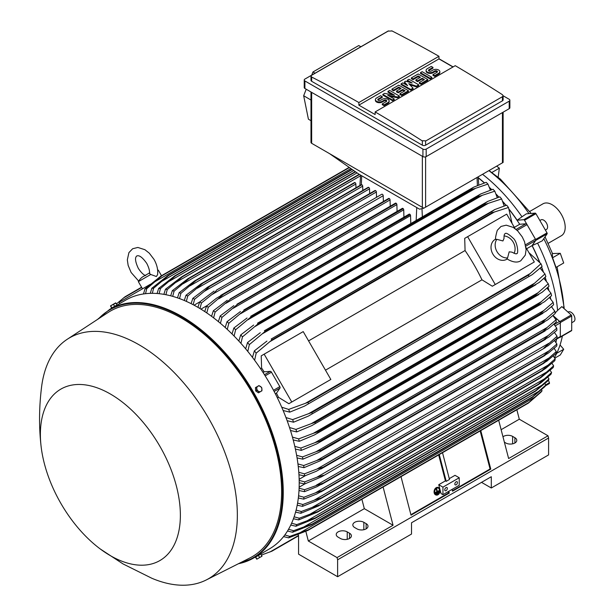 <?xml version="1.0" encoding="UTF-8"?>
<svg xmlns="http://www.w3.org/2000/svg" width="616" height="616" viewBox="0 0 616 616"><rect width="100%" height="100%" fill="white"/><g stroke="black" fill="none" stroke-linecap="round" stroke-linejoin="round"><path stroke-width="0.92" d="M502.933 240.956L504.034 238.377C503.927 235.566 504.296 233.988 505.143 233.633L505.143 233.633C506.005 232.555 508.616 234.026 512.974 238.038C517.425 241.218 518.88 254.531 516.655 253.569L516.655 253.569C516.485 254.215 514.93 253.746 511.988 252.152L509.201 251.813L507.561 257.927A11.511 9.402 -120 0 1 496.981 251.636A11.511 9.402 -120 0 1 496.819 239.324L502.933 240.956M504.057 235.943A11.511 9.402 -120 0 1 513.259 242.234A11.511 9.402 -120 0 1 514.106 253.353M507.284 258.982L506.729 259.298A11.511 9.402 -120 0 1 492.838 254.031A11.511 9.402 -120 0 1 495.218 239.362L495.772 239.039M507.561 257.927L506.899 258.705L508.446 259.744C513.59 262.439 517.702 262.77 520.797 260.745L525.309 255.07L526.11 249.634L524.547 241.765L522.245 236.89L517.663 230.892L513.297 227.42L506.213 225.171L501 226.457L497.281 230.322C495.618 236.151 495.133 239.216 495.818 239.509L496.819 239.324M467.629 236.683L495.256 284.53L492.33 286.217L481.974 279.818A130.299 75.229 -120 0 0 465.072 250.535L464.703 238.369L506.698 214.129L515.068 228.621M525.948 247.478L534.318 261.977L495.256 284.53M481.974 279.818L325.487 370.17M308.577 340.887L465.072 250.535M327.92 381.142L288.85 403.696L278.494 397.297A130.299 75.229 -120 0 0 276.469 393.193L279.972 388.088A1.378 0.801 -120 0 0 279.818 386.64L271.479 372.203A1.378 0.801 -120 0 0 270.301 371.34L264.133 371.825A130.299 75.229 -120 0 0 261.592 368.014L261.223 355.848L264.149 354.161L291.776 402.009L288.85 403.696M264.149 354.161L303.218 331.601L330.838 379.456L291.776 402.009M531.4 263.663L492.33 286.217M526.68 248.733L532.039 245.638L535.543 240.533A1.378 0.801 -120 0 0 535.389 239.085L525.463 244.814M514.345 227.366L519.704 224.27L525.872 223.793A1.378 0.801 -120 0 1 527.05 224.648L535.389 239.085M552.052 307.392A130.53 75.36 -120 0 0 551.898 306.275M550.689 298.945A130.53 75.36 -120 0 0 550.28 296.82M548.81 290.205A130.53 75.36 -120 0 0 548.04 287.141M546.384 281.158A130.53 75.36 -120 0 0 545.16 277.192M543.351 271.764A130.53 75.36 -120 0 0 541.587 266.936M539.639 261.962A130.53 75.36 -120 0 0 532.162 245.576L535.72 240.433L547.116 233.849A0.924 0.531 -120 0 0 547.016 232.886L535.935 213.69A0.924 0.531 -120 0 0 535.15 213.121L526.326 213.837L521.975 216.778A128.459 74.166 -120 0 0 482.574 174.328M509.37 209.532A130.53 75.36 -120 0 1 517.17 220.235L523.754 219.696A0.924 0.531 60 0 1 524.539 220.266L535.62 239.462A0.924 0.531 60 0 1 535.72 240.433M506.036 205.351A130.53 75.36 -120 0 0 502.733 201.417M498.937 197.128A130.53 75.36 -120 0 0 496.111 194.086M491.76 189.659A130.53 75.36 -120 0 0 489.489 187.457M484.492 182.883A130.53 75.36 -120 0 0 478.27 177.662M559.728 337.322L559.828 337.345A0.924 0.531 60 0 0 560.121 337.322L571.517 330.738A0.924 0.531 -120 0 0 571.71 330.322L571.71 315.985A0.924 0.531 -120 0 0 571.225 314.976L561.846 306.599L557.572 310.449A128.459 74.166 -120 0 0 537.568 243.135L532.162 245.576M552.999 315.454L559.828 321.552A0.924 0.531 60 0 1 560.314 322.561L560.314 336.898A0.924 0.531 60 0 1 560.121 337.322M555.116 339.986L560.013 337.16A1.378 0.801 -120 0 0 560.298 336.529L560.298 322.915A1.378 0.801 -120 0 0 559.574 321.406L554.207 324.501M478.278 177.862A130.299 75.229 60 0 1 484.33 182.937M489.605 187.764A130.299 75.229 60 0 1 491.607 189.705M496.242 194.425A130.299 75.229 60 0 1 498.791 197.174M502.879 201.794A130.299 75.229 60 0 1 505.89 205.398M509.532 209.964A130.299 75.229 60 0 1 519.704 224.27M532.039 245.638A130.299 75.229 60 0 1 539.339 261.6M541.479 267.036A130.299 75.229 60 0 1 543.089 271.448M545.052 277.3A130.299 75.229 60 0 1 546.153 280.881M547.924 287.249A130.299 75.229 60 0 1 548.602 289.959M550.15 296.935A130.299 75.229 60 0 1 550.496 298.721M551.759 306.391A130.299 75.229 60 0 1 551.874 307.184M552.96 315.484L559.574 321.406M557.057 336.228L543.874 348.055L548.209 345.668L557.057 338.261A147.332 85.062 -120 0 0 557.057 337.245A147.332 85.062 -120 0 0 557.057 336.228L554.408 332.455M548.817 343.32L316.886 477.223L323.462 475.306L321.383 476.9L304.735 483.937L299.207 482.767M299.184 480.403L304.735 481.897A147.332 85.062 60 0 1 304.743 482.921A147.332 85.062 60 0 1 304.735 483.937M304.735 481.897L316.886 477.223M555.116 313.028L557.572 310.449M531.161 213.444L500.446 179.148L489.081 170.578M560.275 253.315L563.709 262.978L556.025 267.421L552.591 257.75L560.275 253.315L552.483 253.546L545.052 236.837M552.537 257.95L552.29 253.107M528.967 213.621A126.619 73.104 -120 0 0 488.935 170.663M562.855 307.5L563.871 306.868A126.619 73.104 -120 0 0 543.789 238.661M563.871 306.868L564.171 308.678M554.415 357.58A126.619 73.104 -120 0 0 562.377 336.02M568.029 312.127L568.298 311.973A5.529 3.188 60 0 1 572.549 313.452A5.529 3.188 60 0 1 574.967 319.019A5.529 3.188 60 0 1 573.819 321.544L571.71 322.761M548.178 243.343L561.384 235.72A18.418 10.634 -120 0 0 564.202 220.959A18.418 10.634 -120 0 0 552.175 204.735A18.418 10.634 -120 0 0 542.966 203.819L529.76 211.442M491.676 172.603L499.36 168.16L498.159 177.216M499.36 168.16L496.688 166.181M554.777 358.142L560.275 354.97L563.709 349.272L560.052 344.975M563.709 349.272L556.71 353.307M554.354 348.702A128.459 74.166 -120 0 0 554.577 347.948M555.932 342.481A128.459 74.166 -120 0 0 556.579 339.139M545.383 385.847L549.318 383.575A0.924 0.531 -120 0 0 549.418 382.721L548.44 380.18M537.568 243.135L542.296 240.817L547.116 233.849M539.862 220.497L540.925 219.881A5.529 3.188 60 0 1 546.454 223.069A5.529 3.188 60 0 1 546.454 229.452L545.391 230.068M517.17 220.235L521.975 216.778M383.375 201.486L383.206 195.711A1.147 0.662 -120 0 0 382.39 194.302A1.147 0.662 -120 0 0 381.812 194.24L216.516 290.067C216.108 291.075 214.46 292.654 211.565 294.802L201.44 302.987L199.961 308.547M383.206 195.711L211.565 294.802M197.921 307.338L199.676 301.963L214.091 291.075M199.676 301.963A147.332 85.062 60 0 1 200.562 302.471A147.332 85.062 60 0 1 201.44 302.987M200.924 309.14L207.322 305.444M204.735 311.565L206.514 306.106L216.462 298.244L223.354 294.263A151.251 87.326 60 0 1 223.454 294.332L208.285 307.261L206.776 312.928M390.228 206.183L390.043 199.907A1.147 0.662 -120 0 0 389.335 198.568A151.251 87.326 -120 0 0 389.227 198.498A1.147 0.662 -120 0 0 388.65 198.444L220.659 295.426M389.227 198.498L223.354 294.263M389.335 198.568L223.454 294.332M206.514 306.106A147.332 85.062 60 0 1 208.285 307.261M390.043 199.907L218.749 298.806M194.071 305.19L199.73 301.925M376.522 197.297L376.368 192.015L204.412 291.291L194.602 299.23L193.139 304.697M376.368 192.015A1.147 0.662 -120 0 0 375.552 190.606L209.679 286.371L204.412 291.291M375.552 190.606A151.251 87.326 -120 0 0 375.452 190.552A1.147 0.662 -120 0 0 374.975 190.544L207.538 287.218L375.452 190.552M191.106 303.65L192.839 298.344L207.538 287.218M192.839 298.344A147.332 85.062 60 0 1 194.602 299.23M368.507 187.326A1.147 0.662 -120 0 0 368.145 187.356L200.993 283.861L368.507 187.326A151.251 87.326 -120 0 1 368.715 187.418L202.841 283.183L187.764 295.996L186.325 301.37M369.677 193.609L369.531 188.827A1.147 0.662 -120 0 0 368.715 187.418M184.299 300.493L186.001 295.249L200.993 283.861M186.001 295.249A147.332 85.062 60 0 1 187.764 295.996M369.531 188.827L197.282 288.273M362.824 190.429L362.693 186.155A1.147 0.662 -120 0 0 361.877 184.746A151.251 87.326 -120 0 0 361.569 184.638A1.147 0.662 -120 0 0 361.307 184.692A1.147 0.662 -120 0 0 361.13 184.9M177.485 297.875L179.156 292.685L194.456 281.019L361.569 184.638M195.696 280.411A151.251 87.326 60 0 1 196.004 280.519L180.927 293.293L179.518 298.591M361.877 184.746L196.004 280.519M179.156 292.685A147.332 85.062 60 0 1 180.927 293.293M362.693 186.155L190.182 285.762M355.971 187.772L355.856 184.022A1.147 0.662 -120 0 0 355.039 182.613A151.251 87.326 -120 0 0 354.639 182.505A1.147 0.662 -120 0 0 354.47 182.559A1.147 0.662 -120 0 0 354.339 182.683M170.678 295.819L172.318 290.675L187.934 278.702L354.639 182.505M188.758 278.27A151.251 87.326 60 0 1 189.166 278.386L174.089 291.137L172.703 296.365M355.039 182.613L189.166 278.386M172.318 290.675A147.332 85.062 60 0 1 174.089 291.137M355.856 184.022L183.098 283.768M163.879 294.348L165.473 289.243L181.835 276.715L359.19 174.32M359.174 174.32L181.835 276.715A151.251 87.326 60 0 1 182.328 276.807L167.252 289.559L165.904 294.725M359.513 174.513L182.328 276.807M165.473 289.243A147.332 85.062 60 0 1 167.252 289.559M360.537 175.799L176.037 282.32M157.08 293.509L158.635 288.434L174.913 275.775L355.286 171.633M174.913 275.775A151.251 87.326 60 0 1 175.491 275.829L160.414 288.588L159.105 293.693M355.594 171.849L175.491 275.829M158.635 288.434A147.332 85.062 60 0 1 160.414 288.588M357.064 172.88L169.007 281.45M150.281 293.355L151.79 288.311L167.999 275.491L351.944 169.292M167.999 275.491A151.251 87.326 60 0 1 168.653 275.491L153.584 288.273L152.314 293.324M352.236 169.5L168.653 275.491M151.79 288.311A147.332 85.062 60 0 1 153.584 288.273M353.707 170.532L162 281.212M143.489 293.963L144.945 288.935L161.099 275.945L349.172 167.359M161.099 275.945A151.251 87.326 60 0 1 161.816 275.86L146.747 288.696L145.53 293.693M349.434 167.544L161.816 275.86M144.945 288.935A147.332 85.062 60 0 1 146.747 288.696M350.904 168.568L155.024 281.658M119.804 303.519L119.111 302.325L146.739 286.378L147.124 287.048M150.481 284.215L146.739 286.378M145.669 275.606C143.466 274.867 141.01 272.449 138.3 268.33C133.133 257.249 136.806 256.348 136.783 255.917C137.145 256.148 139.755 253.422 146.777 263.44C148.987 267.837 149.857 271.179 149.395 273.45L150.758 274.482L156.349 276.515L157.596 274.651C158.15 269.654 156.934 264.526 153.954 259.298L149.303 253.184L144.937 249.711L137.853 247.455L132.64 248.741L128.921 252.614L127.327 259.875L128.151 265.396L131.123 272.48L138.654 281.073M150.758 274.482L138.346 281.651L142.496 288.827M157.634 270.116L158.289 270.139L157.673 270.493M423.808 208.2L419.588 209.194L358.866 174.136L329.568 153.654L423.808 208.2L503.118 162.424L503.118 112.189M310.988 91.984L310.988 142.373A2.302 1.332 0 0 0 311.658 143.312L329.568 153.654M315.069 73.212L312.936 71.995L358.735 45.553L360.884 46.754M306.214 89.228L303.673 95.742L308.4 119.165L310.988 120.713M312.936 71.995L311.704 75.152M303.673 95.742L310.988 100.031M304.227 80.011L304.227 87.534A2.302 1.332 0 0 0 304.905 88.473L422.923 156.61A2.302 1.332 0 0 0 426.18 156.61L509.201 108.678A2.302 1.332 0 0 0 509.871 107.738L509.871 100.223A2.302 1.332 180 0 1 509.201 101.163L426.18 149.095A2.302 1.332 180 0 1 422.923 149.095L304.905 80.958A2.302 1.332 180 0 1 304.227 80.011A2.302 1.332 180 0 1 304.905 79.071L387.926 31.147A2.302 1.332 180 0 1 388.511 30.9L311.658 75.267L310.988 76.176L311.658 77.038A1381.272 797.481 -120 0 1 358.866 102.526L438.962 56.287L438.962 58.913L452.96 66.998M503.118 95.773L509.201 99.284A2.302 1.332 180 0 1 509.871 100.223M438.962 58.728L453.122 66.905M502.44 100.831A2.302 1.332 0 0 0 503.118 99.892L503.118 95.726L502.44 96.697L425.61 141.056L425.61 145.191L502.44 100.831L502.44 96.697M310.988 76.176L310.988 80.342A2.302 1.332 0 0 0 311.658 81.281L422.353 145.191A2.302 1.332 0 0 0 425.61 145.191M422.353 145.191L422.353 140.949A1381.272 797.481 -120 0 0 375.144 111.919L455.239 65.681A1381.272 797.481 60 0 1 502.44 94.71L503.118 95.726M391.753 30.8A1381.272 797.481 60 0 1 438.962 56.287M388.211 31.108L392.03 30.977M375.144 111.919L375.144 114.553L358.866 105.151L358.866 102.526M358.866 105.151L438.962 58.913M399.361 96.011L397.651 97.005L387.68 95.195L394.232 98.976L392.523 99.961L382.836 94.371L384.546 93.386L394.517 95.195L387.965 91.407L389.674 90.421L399.361 96.011L399.361 96.766L397.651 97.752L389.582 96.288M394.232 98.976L394.232 99.73L392.523 100.716L382.836 95.118L382.836 94.371M392.615 94.849L387.965 92.161L387.965 91.407M418.734 84.831L416.455 86.148L408.762 83.676L413.036 88.119L410.757 89.436L401.07 83.845L402.779 82.86L407.623 85.655L404.489 81.874L405.628 81.212L412.181 83.021L407.338 80.226L409.047 79.241L418.734 84.831L418.734 85.586L416.455 86.902L409.809 84.769M413.036 88.119L413.036 88.873L410.757 90.19L401.07 84.592L401.07 83.845M406.429 84.962L404.489 82.621L404.489 81.874M409.686 82.336L407.338 80.981L407.338 80.226M431.839 77.262L431.839 78.016L430.13 79.002L420.443 73.412L420.443 72.657L422.153 71.672L431.839 77.262L430.13 78.255L430.13 79.002M432.979 67.398L428.99 69.7A1.609 0.932 0 0 0 428.513 70.355A1.609 0.932 0 0 0 429.514 71.217A1.609 0.932 0 0 0 431.269 71.017L432.979 70.032A4.027 2.325 0 0 1 437.368 69.523A4.027 2.325 0 0 1 439.855 71.672A4.027 2.325 0 0 1 438.677 73.319L434.688 75.622L432.979 74.636L436.967 72.334A1.609 0.932 0 0 0 437.437 71.672A1.609 0.932 0 0 0 436.444 70.817A1.609 0.932 0 0 0 434.688 71.017L432.979 72.003A4.027 2.325 0 0 1 428.582 72.503A4.027 2.325 0 0 1 426.095 70.355A4.027 2.325 0 0 1 427.281 68.715L431.269 66.413L432.979 67.398L432.979 68.153L428.99 70.455A1.609 0.932 0 0 0 428.651 70.732M439.855 71.672L439.855 72.426A4.027 2.325 180 0 1 438.677 74.066L434.688 76.369L432.979 75.383L432.979 74.636M437.298 72.049A1.609 0.932 0 0 0 434.688 71.764L432.979 72.757A4.027 2.325 180 0 1 428.582 73.258A4.027 2.325 180 0 1 426.095 71.109L426.095 70.355M427.851 79.564L427.851 80.319L421.013 84.269L419.303 83.283L419.303 82.529L424.432 79.564L422.153 78.255L417.594 80.881L415.885 79.895L420.443 77.262L418.164 75.953L413.036 78.91L413.036 79.664L411.326 78.679L411.326 77.924L418.164 73.974L427.851 79.564L421.013 83.514L419.303 82.529M423.777 79.941L422.153 79.002L417.594 81.635L415.885 80.65L415.885 79.895M419.789 77.639L418.164 76.7L413.036 79.664M408.477 90.752L408.477 91.507L401.64 95.449L399.93 94.464L399.93 93.709L405.058 90.752L402.779 89.436L398.221 92.069L396.512 91.083L401.07 88.45L398.791 87.133L393.663 90.09L393.663 90.845L391.953 89.859L391.953 89.104L398.791 85.162L408.477 90.752L401.64 94.702L399.93 93.709M404.404 91.129L402.779 90.19L398.221 92.816L396.512 91.83L396.512 91.083M400.415 88.827L398.791 87.888L393.663 90.845M382.267 96.674L378.278 98.976A1.609 0.932 0 0 0 377.808 99.63A1.609 0.932 0 0 0 378.801 100.493A1.609 0.932 0 0 0 380.557 100.293L382.267 99.307A4.027 2.325 0 0 1 386.656 98.799A4.027 2.325 0 0 1 389.143 100.947A4.027 2.325 0 0 1 387.965 102.595L383.976 104.897L382.267 103.911L386.255 101.609A1.609 0.932 0 0 0 386.725 100.947A1.609 0.932 0 0 0 385.731 100.092A1.609 0.932 0 0 0 383.976 100.293L382.267 101.278A4.027 2.325 0 0 1 377.877 101.779A4.027 2.325 0 0 1 375.39 99.63A4.027 2.325 0 0 1 376.569 97.99L380.557 95.688L382.267 96.674L382.267 97.428L378.278 99.73A1.609 0.932 0 0 0 377.947 100.008M389.143 100.947L389.143 101.702A4.027 2.325 180 0 1 387.965 103.342L383.976 105.652L382.267 104.658L382.267 103.911M386.594 101.324A1.609 0.932 0 0 0 383.976 101.039L382.267 102.033A4.027 2.325 180 0 1 377.877 102.533A4.027 2.325 180 0 1 375.39 100.385L375.39 99.63M383.976 104.897L383.976 105.652M393.663 90.09L391.953 89.104M398.791 87.133L398.791 87.888M398.221 92.069L398.221 92.816M402.779 89.436L402.779 90.19M401.64 94.702L401.64 95.449M413.036 78.91L411.326 77.924M418.164 75.953L418.164 76.7M417.594 80.881L417.594 81.635M422.153 78.255L422.153 79.002M421.013 83.514L421.013 84.269M434.688 75.622L434.688 76.369M430.13 78.255L420.443 72.657M410.757 89.436L410.757 90.19M416.455 86.148L416.455 86.902M392.523 99.961L392.523 100.716M397.651 97.005L397.651 97.752M425.895 140.856L422.068 140.725M556.772 328.166L548.255 335.497L317.017 469.007L323.238 467.159L543.643 339.909A151.251 87.326 -120 0 1 543.651 340.032L548.918 336.998L556.887 330.268A147.332 85.062 -120 0 0 556.772 328.166L553.884 324.124M543.643 339.909L548.263 335.489M323.238 467.159A151.251 87.326 60 0 1 323.246 467.29L316.355 471.263L304.574 475.945L298.96 474.759M543.651 340.032L323.246 467.29M304.458 473.843A147.332 85.062 60 0 1 304.574 475.945M298.791 472.303L304.458 473.835L317.017 469.007M305.551 475.575L299.153 479.271M304.797 483.914L299.145 487.179M299.106 488.234L304.574 489.697L323.246 483.075A151.251 87.326 60 0 1 323.238 483.19L317.017 486.671L304.458 491.668L298.999 490.521M548.918 350.904L556.887 344.028A147.332 85.062 -120 0 1 556.772 346L548.255 353.168L543.643 355.94A151.251 87.326 -120 0 0 543.651 355.825L548.918 350.904L316.355 485.177M556.887 344.028L554.477 340.533M543.651 355.825L323.246 483.075M543.643 355.94L323.238 483.19M304.574 489.697A147.332 85.062 60 0 1 304.458 491.676M516.855 409.771L519.296 419.203L501.131 429.691M519.296 419.203L548.017 435.789L508.623 458.527L498.683 420.266M502.964 436.752A6.445 3.719 180 0 1 512.62 436.398L514.899 437.714A6.445 3.719 180 0 1 516.785 440.348A6.445 3.719 180 0 1 512.805 443.79A6.445 3.719 180 0 1 505.782 442.981L504.373 442.165M548.017 435.789L548.594 437.999L548.594 454.916L491.291 487.995L481.527 482.359M548.594 437.999L337.622 559.798L337.622 576.715L411.527 534.049L411.527 522.768L491.291 476.722L491.291 487.995M337.622 576.715L298.56 554.161L298.56 535.366L297.99 534.488M356.995 528.882L354.716 527.566A6.445 3.719 180 0 1 352.829 524.932A6.445 3.719 180 0 1 356.81 521.498A6.445 3.719 180 0 1 363.833 522.299L366.112 523.615A6.445 3.719 180 0 1 367.998 526.249A6.445 3.719 180 0 1 364.017 529.683A6.445 3.719 180 0 1 356.995 528.882M340.394 538.469L338.115 537.152A6.445 3.719 180 0 1 336.228 534.519A6.445 3.719 180 0 1 340.201 531.077A6.445 3.719 180 0 1 347.231 531.885L349.511 533.202A6.445 3.719 180 0 1 351.397 535.835A6.445 3.719 180 0 1 347.416 539.269A6.445 3.719 180 0 1 340.394 538.469M383.106 486.994L393.046 525.255L364.318 508.67L308.323 541.002L337.052 557.588L337.622 559.798M393.046 525.255L337.052 557.588M448.81 491.283L449.272 493.077L411.018 515.168L401.008 476.653M480.773 430.599L490.783 469.115L452.529 491.198L452.059 489.404M452.406 490.736L490.067 468.992L490.783 469.115M410.895 514.699L448.556 492.954L449.272 493.077M448.209 491.63L448.556 492.954M442.942 487.148L459.228 477.754L459.228 485.269L442.942 494.671L441.041 493.57L438.738 484.723L442.942 487.148L442.942 494.671M447.339 488.373A1.84 1.063 -60 0 1 446.538 490.228A1.84 1.063 -60 0 1 445.122 490.721A1.84 1.063 -60 0 1 444.737 489.874A1.84 1.063 -60 0 1 445.537 488.026A1.84 1.063 -60 0 1 446.962 487.533A1.84 1.063 -60 0 1 447.339 488.373M457.434 482.544A1.84 1.063 -60 0 1 456.633 484.399A1.84 1.063 -60 0 1 455.209 484.892A1.84 1.063 -60 0 1 454.831 484.053A1.84 1.063 -60 0 1 455.632 482.197A1.84 1.063 -60 0 1 457.049 481.704A1.84 1.063 -60 0 1 457.434 482.544M459.228 477.754L455.016 475.329L449.264 478.647M438.738 484.723L445.414 480.873L446.223 481.335L449.48 479.456L442.519 452.691M480.18 430.946L490.067 468.992M439.27 454.57L446.223 481.335M438.669 454.908L445.414 480.873M364.318 508.67L361.885 499.237M305.829 531.331L308.323 541.002M141.565 287.218L125.04 296.766L116.455 303.904M141.711 287.472L123.277 298.113M512.058 223.408L508.493 207.484A147.332 85.062 -120 0 0 506.691 205.159L494.756 209.563L271.209 339.016A151.251 87.326 60 0 1 271.925 339.932L256.179 353.153L254.624 360.283M504.15 205.921L501.647 198.953A147.332 85.062 -120 0 0 499.853 196.851L487.718 201.417L264.372 330.754A151.251 87.326 60 0 1 265.026 331.508L249.334 344.621L247.778 351.413M501.647 198.953L485.439 204.258A151.251 87.326 -120 0 0 484.784 203.503L487.718 201.417M485.439 204.258L265.026 331.508M484.784 203.503L264.372 330.754M245.653 348.833L247.54 342.519L260.283 332.725M247.54 342.519A147.332 85.062 60 0 1 249.334 344.621M488.326 203.334L262.454 333.741M497.258 197.651L494.802 191.176A147.332 85.062 -120 0 0 493.023 189.266L480.68 193.978L257.534 323.192A151.251 87.326 60 0 1 258.112 323.808L242.488 336.852L240.933 343.366M494.802 191.176L478.524 196.558A151.251 87.326 -120 0 0 477.947 195.942L480.68 193.978M478.524 196.558L258.112 323.808M477.947 195.942L257.534 323.192M238.831 341.041L240.702 334.935L253.653 325.048M240.702 334.935A147.332 85.062 60 0 1 242.488 336.852M482.028 195.464L255.086 326.488M490.351 190.113L487.957 184.084A147.332 85.062 -120 0 0 486.186 182.344L473.619 187.187L250.697 316.285A151.251 87.326 60 0 1 251.197 316.763L235.643 329.752L234.095 336.043M487.957 184.084L475.683 188.265L247.748 319.866M475.691 188.265L471.602 189.512A151.251 87.326 -120 0 0 471.109 189.027L473.619 187.187M471.602 189.512L251.197 316.763M471.109 189.027L250.697 316.285M232.009 333.941L233.864 328.012L247.031 318.01M233.864 328.012A147.332 85.062 60 0 1 235.643 329.752M410.787 223.462L410.549 215.6A1.147 0.662 -120 0 0 410.14 214.553A151.251 87.326 -120 0 0 409.74 214.191A1.147 0.662 -120 0 0 409.163 214.137L243.859 309.964A151.251 87.326 60 0 1 244.267 310.318L228.805 323.285L227.265 329.383M409.74 214.191L243.859 309.964M410.14 214.553L244.267 310.318M225.194 327.481L227.027 321.706L240.425 311.557M227.027 321.706A147.332 85.062 60 0 1 228.805 323.285M410.549 215.6L240.448 313.806M403.934 217.155L403.719 209.84A1.147 0.662 -120 0 0 403.21 208.678A151.251 87.326 -120 0 0 402.903 208.431A1.147 0.662 -120 0 0 402.325 208.377L237.021 304.204A151.251 87.326 60 0 1 237.329 304.45L221.96 317.394L220.428 323.331M402.903 208.431L237.021 304.204M403.21 208.678L237.329 304.45M218.372 321.621L220.189 315.962L233.826 305.659M220.189 315.962A147.332 85.062 60 0 1 221.96 317.394M403.719 209.84L233.187 308.293M397.081 211.404L396.881 204.62A1.147 0.662 -120 0 0 396.273 203.357A151.251 87.326 -120 0 0 396.065 203.203A1.147 0.662 -120 0 0 395.487 203.149L230.184 298.976A151.251 87.326 60 0 1 230.392 299.13L215.123 312.058L213.606 317.856M396.065 203.203L230.184 298.976M396.273 203.357L230.392 299.13M211.558 316.316L213.352 310.772L227.242 300.285M213.352 310.772A147.332 85.062 60 0 1 215.123 312.058M396.881 204.62L225.957 303.295M508.493 207.484L492.338 212.674A151.251 87.326 -120 0 0 491.622 211.765L494.756 209.563M492.338 212.674L271.925 339.932M491.622 211.765L271.209 339.016M252.468 357.395L254.377 350.835L266.921 341.102M254.377 350.835A147.332 85.062 60 0 1 256.179 353.153M494.579 211.935L269.877 341.664M260.506 368.637L261.592 368.014M263.024 372.464L264.133 371.825M276.469 393.193L275.36 393.832M278.494 397.297L277.408 397.928M281.712 407.191L288.658 409.417L307.985 402.387L528.397 275.136L530.16 273.566L305.459 403.295M530.16 273.566L540.971 263.74L528.967 252.691M540.971 263.74A147.332 85.062 -120 0 1 542.08 266.459L532.301 274.597L304.466 406.137L289.766 412.135L283.129 410.502M528.828 276.214A151.251 87.326 -120 0 0 528.397 275.136M307.985 402.387A151.251 87.326 60 0 1 308.416 403.465M288.658 409.417A147.332 85.062 60 0 1 289.766 412.135M542.966 331.5L547.231 327.435L316.724 460.514L322.561 458.758L542.966 331.5A151.251 87.326 -120 0 1 542.996 331.762L548.548 328.551L556.271 322.022A147.332 85.062 -120 0 0 556.032 319.843L552.891 315.538M546.685 327.874L556.525 319.381M542.996 331.762L319.974 460.907L303.95 467.69L298.252 466.474M297.944 463.933L303.719 465.519A147.332 85.062 60 0 1 303.95 467.69M303.719 465.519L316.724 460.514M541.826 322.838L545.73 319.127L316.016 451.751L321.413 450.088L541.826 322.838A151.251 87.326 -120 0 1 541.888 323.223L547.709 319.866L555.193 313.498A147.332 85.062 -120 0 0 554.839 311.249L551.42 306.691M545.722 319.134L554.839 311.249M541.888 323.223L318.618 452.521L302.88 459.174L297.066 457.919M321.413 450.088A151.251 87.326 60 0 1 321.475 450.481M296.612 455.286L302.518 456.926A147.332 85.062 60 0 1 302.88 459.174M302.518 456.926L316.016 451.751M540.209 313.89L543.728 310.572L314.868 442.704L319.796 441.148L540.209 313.89A151.251 87.326 -120 0 1 540.317 314.422L546.384 310.918L553.638 304.712A147.332 85.062 -120 0 0 553.16 302.387L549.449 297.559M543.728 310.58L553.16 302.387M540.317 314.422L316.809 443.859L301.324 450.381L295.395 449.087M319.796 441.148A151.251 87.326 60 0 1 319.904 441.68M294.787 446.338L300.839 448.055A147.332 85.062 60 0 1 301.324 450.381M300.839 448.055L314.868 442.704M538.091 304.674L541.21 301.763L313.275 433.356L317.687 431.924L538.091 304.674A151.251 87.326 -120 0 1 538.261 305.344L544.552 301.717L551.59 295.634A147.332 85.062 -120 0 0 550.973 293.224L546.946 288.134M541.21 301.763L550.973 293.224M538.261 305.344L314.522 434.904L299.276 441.302L293.216 439.947M317.687 431.924A151.251 87.326 60 0 1 317.848 432.594M292.438 437.091L298.66 438.892A147.332 85.062 60 0 1 299.276 441.302M298.66 438.892L313.275 433.356M535.45 295.156L538.145 292.669L311.203 423.692L315.038 422.407L535.45 295.156A151.251 87.326 -120 0 1 535.689 295.965L542.172 292.223L549.01 286.248A147.332 85.062 -120 0 0 548.248 283.753L543.866 278.386M538.145 292.669L548.248 283.753M535.689 295.965L311.735 425.656L296.696 431.924L290.475 430.492M315.038 422.407A151.251 87.326 60 0 1 315.284 423.215M289.512 427.512L295.934 429.421A147.332 85.062 60 0 1 296.696 431.924M295.934 429.421L311.203 423.692M532.239 285.316L534.488 283.275L308.616 413.683L311.827 412.574L532.239 285.316A151.251 87.326 -120 0 1 532.571 286.263L539.216 282.428L545.861 276.538A147.332 85.062 -120 0 0 544.937 273.935L540.155 268.283M534.48 283.283L544.937 273.935M532.571 286.263L308.4 416.077L293.547 422.206L287.141 420.69M311.827 412.574A151.251 87.326 60 0 1 312.158 413.521M285.963 417.556L292.623 419.612A147.332 85.062 60 0 1 293.547 422.206M292.623 419.612L308.616 413.683M541.21 382.59L550.973 374.243A147.332 85.062 -120 0 0 551.59 372.549L550.111 370.339M541.218 382.582L538.091 384.769A151.251 87.326 -120 0 0 538.261 384.292L551.59 372.549M538.346 384.63L317.286 512.258L538.346 384.63M538.261 384.292L317.848 511.542A151.251 87.326 60 0 1 317.687 512.019L298.66 519.919L293.439 518.749M544.552 378.778L309.933 514.229L317.848 511.542M294.125 516.809L299.276 518.225A147.332 85.062 60 0 1 298.66 519.919M299.276 518.225L309.933 514.229M319.796 505.243L540.209 377.985A151.251 87.326 -120 0 0 540.317 377.585L319.904 504.835A151.251 87.326 60 0 1 319.796 505.243L540.732 377.731L553.16 367.606A147.332 85.062 -120 0 0 553.638 365.842L551.921 363.271M540.317 377.585L553.638 365.842M546.384 372.195L312.212 507.399L319.904 504.835M319.011 505.736L300.839 513.282L295.565 512.127M296.103 510.094L301.324 511.511A147.332 85.062 60 0 1 300.839 513.282M301.324 511.511L312.212 507.399M555.193 358.843L541.888 370.593A151.251 87.326 -120 0 1 541.826 370.917L545.722 368.376L554.839 360.676A147.332 85.062 -120 0 0 555.193 358.843L553.237 355.948M541.888 370.593L321.475 497.843A151.251 87.326 60 0 1 321.413 498.167L316.016 501L302.518 506.352L297.189 505.205M541.826 370.917L321.413 498.167M547.709 365.35L314.029 500.269L321.475 497.843M297.582 503.087L302.88 504.512A147.332 85.062 60 0 1 302.518 506.352M302.88 504.512L314.029 500.269M556.032 353.469A147.332 85.062 -120 0 0 556.271 351.567L554.092 348.363M547.231 360.891L542.966 363.563A151.251 87.326 -120 0 0 542.996 363.34L556.271 351.567M556.525 353.022L546.685 361.322M542.996 363.34L322.584 490.59A151.251 87.326 60 0 1 322.561 490.813L316.724 493.978L303.719 499.145L298.329 497.998M542.966 363.563L322.561 490.813M548.548 358.25L315.4 492.862L322.584 490.59M298.575 495.795L303.95 497.243A147.332 85.062 60 0 1 303.719 499.145M303.95 497.243L315.4 492.862M549.01 378.955L535.689 390.698A151.251 87.326 -120 0 1 535.45 391.229L548.248 380.572A147.332 85.062 -120 0 0 549.01 378.955L547.786 377.131M535.689 390.698L315.284 517.956A151.251 87.326 60 0 1 315.038 518.48L295.934 526.249L290.76 525.063M535.45 391.229L315.038 518.48M542.172 385.077L307.168 520.759L315.284 517.956M291.622 523.207L296.696 524.632A147.332 85.062 60 0 1 295.934 526.249M296.696 524.632L307.168 520.759M545.861 385.031L532.571 396.789A151.251 87.326 -120 0 1 532.239 397.358L544.937 386.563A147.332 85.062 -120 0 0 545.861 385.031L544.914 383.629M532.571 396.789L312.158 524.047A151.251 87.326 60 0 1 311.827 524.609L292.623 532.239L287.495 531.023M532.239 397.358L311.827 524.609M539.216 391.068L303.88 526.942L312.158 524.047M288.542 529.275L293.547 530.707A147.332 85.062 60 0 1 292.623 532.239M293.547 530.707L303.88 526.942M542.08 390.744L528.828 402.525A151.251 87.326 -120 0 1 528.397 403.11L540.971 392.176A147.332 85.062 -120 0 0 542.08 390.744L541.449 389.82M528.828 402.525L308.416 529.783A151.251 87.326 60 0 1 307.985 530.361L288.658 537.853L283.576 536.598M528.397 403.11L307.985 530.361M535.62 396.727L300 532.763L308.416 529.783M284.831 534.965L289.766 536.413A147.332 85.062 60 0 1 288.658 537.853M289.766 536.413L300 532.763M261.454 555.047L271.925 551.181L298.56 535.805M298.56 535.473L269.877 552.028M255.863 556.918L269.454 548.871A143.651 82.937 -120 0 0 291.476 433.756A143.651 82.937 -120 0 0 197.628 307.168A143.651 82.937 -120 0 0 125.803 300.054L112.813 307.561M115.708 305.882L109.848 309.27A143.651 82.937 -120 0 1 181.674 316.385A143.651 82.937 -120 0 1 275.521 442.973A143.651 82.937 -120 0 1 253.499 558.081A143.651 82.937 -120 0 1 238.477 563.709M100.192 548.925L123.031 563.925L151.844 578.262A139.047 80.28 -120 0 0 206.245 579.964L249.904 557.942A141.811 81.874 -120 0 0 274.605 445.145A141.811 81.874 -120 0 0 181.35 318.072A141.811 81.874 -120 0 0 108.17 312.451L67.275 339.254A139.047 80.28 -120 0 0 41.549 387.21C39.047 407.476 38.9 427.273 41.126 446.615A98.991 57.149 -120 0 0 100.192 548.925A98.991 57.149 -120 0 0 110.379 555.663A98.991 57.149 -120 0 0 180.373 515.253A98.991 57.149 -120 0 0 110.379 394.009A98.991 57.149 -120 0 0 41.126 446.615M206.245 579.964A139.047 80.28 -120 0 0 230.469 469.361A139.047 80.28 -120 0 0 139.031 344.767A139.047 80.28 -120 0 0 67.275 339.254M116.278 305.559L116.694 305.313M110.518 305.867L111.604 308.054L117.04 304.92L115.693 302.88L110.51 305.867L115.954 303.034M111.881 307.9L110.795 306.013M114.599 306.329L113.513 304.443M256.757 556.202L259.929 554.369M256.518 387.01L255.432 387.633L255.702 390.937L258.42 392.823L260.861 391.414A2.995 2.441 -120 0 1 258.281 391.175A2.995 2.441 -120 0 1 257.249 390.043A2.995 2.441 -120 0 1 256.787 388.58A2.995 2.441 -120 0 1 257.873 386.224L256.518 387.01L256.787 390.305L259.505 392.192M258.959 385.601L257.873 386.224A2.995 2.441 -120 0 1 260.452 386.463A2.995 2.441 -120 0 1 261.484 387.595A2.995 2.441 -120 0 1 261.946 389.058A2.995 2.441 -120 0 1 260.861 391.414L261.954 390.783L261.677 387.487L258.959 385.601M255.702 390.937L256.787 390.305M261.954 555.909L260.861 556.849L261.962 556.217L260.868 554.03L255.432 557.164L256.787 559.205L260.861 556.849L256.764 559.205M258.42 555.44L259.505 557.318M257.858 558.581L256.78 559.205M255.702 557.01L256.787 558.889M437.129 494.286L438.346 493.123L438.43 493.539L437.129 494.286L437.044 493.878M436.729 493.793L438.346 493.123M439.362 490.975L435.45 493.231L437.16 491.784L436.613 489.104L437.483 491.591L439.277 490.559L439.362 490.975M436.937 488.919L436.297 489.019L436.844 491.699L435.058 492.731L435.45 493.231M439.277 490.559L437.437 491.36M438.423 493.524A3.45 2.441 105 0 0 439.362 489.782A3.45 2.441 105 0 0 437.968 487.911M434.796 492.685A3.45 2.441 -75 0 1 435.55 489.181A3.45 2.441 -75 0 1 438.13 487.941A3.45 2.441 -75 0 1 439.678 489.866A3.45 2.441 -75 0 1 438.923 493.37A3.45 2.441 -75 0 1 436.344 494.61A3.45 2.441 -75 0 1 434.796 492.685M436.066 495.01A3.912 2.764 -75 0 1 435.912 494.971A3.912 2.764 -75 0 1 434.157 492.792A3.912 2.764 -75 0 1 435.012 488.819A3.912 2.764 -75 0 1 437.938 487.41A3.912 2.764 -75 0 1 438.092 487.464M440.001 489.682A3.912 2.764 105 0 0 438.253 487.495A3.912 2.764 105 0 0 435.327 488.904A3.912 2.764 105 0 0 434.473 492.877A3.912 2.764 105 0 0 436.228 495.056A3.912 2.764 105 0 0 439.146 493.647A3.912 2.764 105 0 0 440.001 489.682M436.19 494.563A3.45 2.441 105 0 0 438.407 493.547M436.29 493.755L438.808 491.845L436.29 493.755L436.205 493.347M435.889 493.262L438.808 491.845M535.543 240.533L525.756 246.184M527.05 224.648L517.132 230.376M525.872 223.793L516.085 229.437M560.298 336.529L556.641 338.638M560.298 322.915L555.247 325.825M559.828 321.552L571.225 314.976M560.314 322.561L571.71 315.985M560.314 336.898L571.71 330.322M545.745 384.846L549.418 382.721M523.754 219.696L535.15 213.121M524.539 220.266L535.935 213.69M535.62 239.462L547.016 232.886M311.658 143.312L311.658 92.369M382.267 101.278L382.267 102.033M383.976 100.293L383.976 101.039M387.965 102.595L387.965 103.342M378.278 98.976L378.278 99.73M432.979 72.003L432.979 72.757M434.688 71.017L434.688 71.764M438.677 73.319L438.677 74.066M428.99 69.7L428.99 70.455M311.658 81.281L311.658 77.038M304.905 88.473L304.905 80.958M422.923 156.61L422.923 149.095M426.18 156.61L426.18 149.095M509.201 108.678L509.201 101.163M502.44 162.863L502.44 112.582M425.61 207.222L425.61 156.849M422.353 207.222L422.353 156.279M361.715 175.783L361.322 184.684L194.456 281.019M416.739 207.554L416.17 220.359M421.991 208.631L422.353 216.786M477.046 177.524L477.392 185.401M512.62 443.828L512.62 436.398M514.899 442.981L514.899 437.714M363.833 529.729L363.833 522.299M366.112 528.882L366.112 523.615M347.231 539.316L347.231 531.885M349.511 538.469L349.511 533.202M264.457 374.713L270.301 371.34M265.165 375.845L271.479 372.203M273.504 390.282L279.818 386.64M274.128 391.46L279.972 388.088M239.662 563.109A143.189 82.675 -120 0 0 277.87 454.269A143.189 82.675 -120 0 0 181.35 316.947A143.189 82.675 -120 0 0 98.575 318.734M545.476 347.516L321.383 476.9M557.057 266.82L564.14 307.469M354.47 182.559L187.934 278.702M149.788 272.765L143.066 276.638C144.229 276.137 141.249 276.838 138.346 281.651M144.868 275.598L143.074 276.638M158.289 270.139L161.5 275.714M360.583 175.129L359.913 185.493M478.216 176.846L478.732 184.892M545.53 339.339L320.89 469.038M544.983 355.447L321.444 484.507M532.301 274.597L304.466 406.137M545.129 330.915L319.974 460.907M544.267 322.237L318.695 452.475M542.942 313.298L316.809 443.859M541.11 304.088L314.522 434.904M538.761 294.579L311.735 425.656M535.843 284.761L308.4 416.077M542.619 370.562L320.266 498.929M544.028 363.132L321.075 491.853M97.413 319.504L109.848 309.27M238.423 563.732L253.499 558.081L256.194 556.525"/></g></svg>
